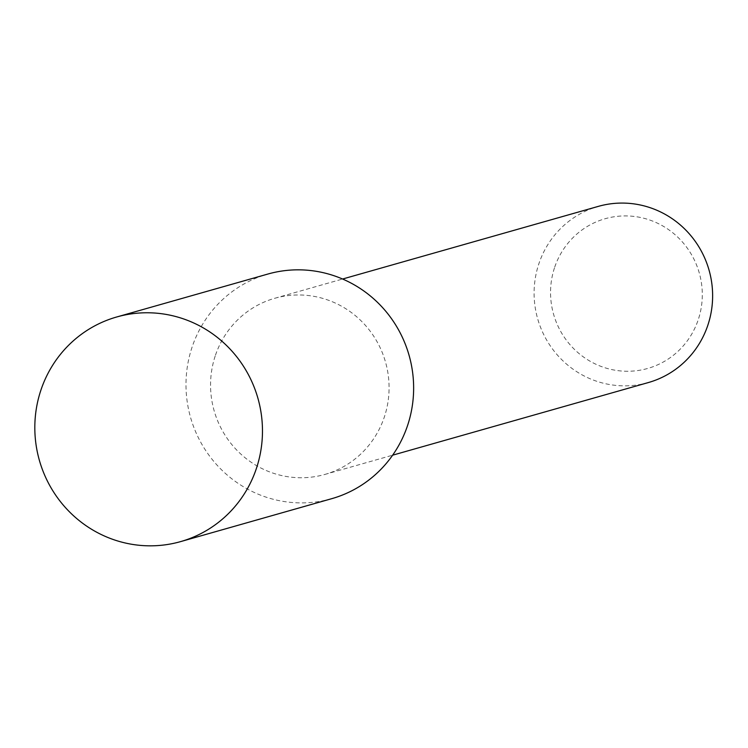 <?xml version="1.0" encoding="UTF-8"?>
<svg xmlns="http://www.w3.org/2000/svg" width="748" height="748" viewBox="0 0 748 748"><rect width="100%" height="100%" fill="white"/><g stroke="black" fill="none" stroke-linecap="round" stroke-linejoin="round"><path stroke-width="0.56" stroke-dasharray="3.74 2.81" d="M331.719 498.682A116.763 113.584 74.1 0 1 217.35 465.462A116.763 113.584 74.1 0 1 192.264 346.595A116.763 113.584 74.1 0 1 267.906 274.039M554.736 267.083A77.829 75.716 74.1 0 1 651.284 220.576A77.829 75.716 74.1 0 1 698.108 320.097A77.829 75.716 74.1 0 1 601.57 366.604A77.829 75.716 74.1 0 1 554.736 267.083M648.385 382.546A91.565 89.077 74.1 0 1 558.691 356.487A91.565 89.077 74.1 0 1 539.028 263.277A91.565 89.077 74.1 0 1 598.344 206.373M215.48 355.178A91.565 89.077 74.1 0 1 274.796 298.274A91.565 89.077 74.1 0 1 364.482 324.333A91.565 89.077 74.1 0 1 384.154 417.552A91.565 89.077 74.1 0 1 324.828 474.447A91.565 89.077 74.1 0 1 235.143 448.389A91.565 89.077 74.1 0 1 215.48 355.178M274.796 298.274L342.593 279.023M324.828 474.447L392.635 455.186"/><path stroke-width="1.12" d="M41.103 389.53A116.763 113.584 74.1 0 1 116.744 316.974A116.763 113.584 74.1 0 1 231.113 350.204A116.763 113.584 74.1 0 1 256.19 469.071A116.763 113.584 74.1 0 1 180.549 541.627A116.763 113.584 74.1 0 1 66.179 508.397A116.763 113.584 74.1 0 1 41.103 389.53M116.744 316.974L267.906 274.039A116.763 113.584 74.1 0 1 382.275 307.269A116.763 113.584 74.1 0 1 407.361 426.126A116.763 113.584 74.1 0 1 331.719 498.682L180.549 541.627M342.593 279.023L598.344 206.373A91.565 89.077 74.1 0 1 688.029 232.432A91.565 89.077 74.1 0 1 707.702 325.651A91.565 89.077 74.1 0 1 648.385 382.546L392.635 455.186"/></g></svg>
